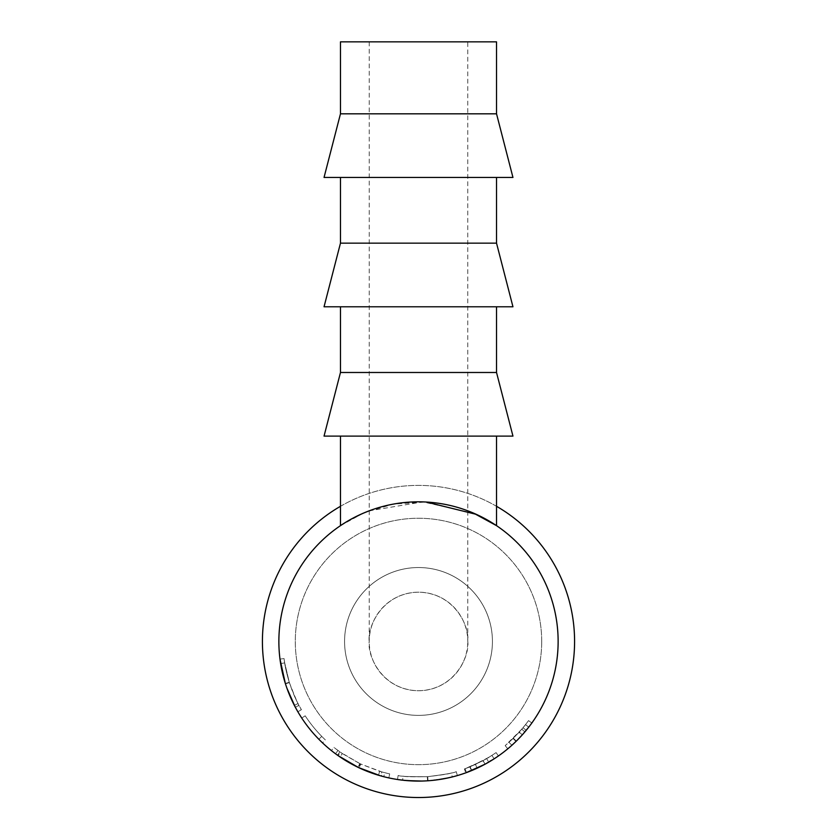 <?xml version="1.0" encoding="UTF-8"?>
<svg xmlns="http://www.w3.org/2000/svg" width="837" height="837" viewBox="0 0 837 837"><rect width="100%" height="100%" fill="white"/><g stroke="black" fill="none" stroke-linecap="round" stroke-linejoin="round"><path stroke-width="0.63" stroke-dasharray="4.18 3.14" d="M574.559 641.456A156.059 156.059 0 0 1 418.5 797.525A156.059 156.059 0 0 1 262.441 641.456A156.059 156.059 0 0 1 418.5 485.397A156.059 156.059 0 0 1 574.559 641.456A156.059 156.059 0 0 1 418.5 797.525A156.059 156.059 0 0 1 262.441 641.456A156.059 156.059 0 0 1 418.5 485.397A156.059 156.059 0 0 1 574.559 641.456A156.059 156.059 0 0 1 418.5 797.525A156.059 156.059 0 0 1 262.441 641.456A156.059 156.059 0 0 1 418.5 485.397A156.059 156.059 0 0 1 574.559 641.456M278.867 641.456A139.633 139.633 0 0 1 418.5 501.823A139.633 139.633 0 0 1 558.133 641.456A139.633 139.633 0 0 1 418.5 781.088A139.633 139.633 0 0 1 278.867 641.456A139.633 139.633 0 0 1 418.5 501.823A139.633 139.633 0 0 1 558.133 641.456A139.633 139.633 0 0 1 418.5 781.088A139.633 139.633 0 0 1 278.867 641.456A139.633 139.633 0 0 1 418.5 501.823A139.633 139.633 0 0 1 558.133 641.456A139.633 139.633 0 0 1 418.5 781.088A139.633 139.633 0 0 1 278.867 641.456A139.633 139.633 0 0 1 418.5 501.823A139.633 139.633 0 0 1 558.133 641.456A139.633 139.633 0 0 1 418.5 781.088A139.633 139.633 0 0 1 278.867 641.456A139.633 139.633 0 0 1 418.5 501.823A139.633 139.633 0 0 1 558.133 641.456A139.633 139.633 0 0 1 418.5 781.088A139.633 139.633 0 0 1 278.867 641.456M340.471 506.301A156.059 156.059 0 0 1 496.529 506.301M467.778 41.85L369.222 41.85L467.778 41.85L467.778 641.456A49.278 49.278 0 0 1 418.5 690.745A49.278 49.278 0 0 1 369.222 641.456C367.234 627.039 382.028 592.847 418.5 592.177C454.972 592.847 469.766 627.039 467.778 641.456C469.766 655.873 454.972 690.065 418.5 690.745C382.028 690.065 367.234 655.873 369.222 641.456A49.278 49.278 0 0 1 418.5 592.177A49.278 49.278 0 0 1 467.778 641.456M369.222 41.85L369.222 641.456M340.471 177.444L496.529 177.444L340.471 177.444M340.471 306.781L496.529 306.781L340.471 306.781M492.428 641.456A73.928 73.928 0 0 0 418.5 567.538A73.928 73.928 0 0 0 344.572 641.456A73.928 73.928 0 0 0 418.5 715.384A73.928 73.928 0 0 0 492.428 641.456A73.928 73.928 0 0 0 418.5 567.538A73.928 73.928 0 0 0 344.572 641.456A73.928 73.928 0 0 0 418.5 715.384A73.928 73.928 0 0 0 492.428 641.456M541.706 641.456A123.206 123.206 0 0 1 418.5 764.662A123.206 123.206 0 0 1 295.294 641.456A123.206 123.206 0 0 1 418.5 518.249A123.206 123.206 0 0 1 541.706 641.456A123.206 123.206 0 0 1 418.5 764.662A123.206 123.206 0 0 1 295.294 641.456A123.206 123.206 0 0 1 418.5 518.249A123.206 123.206 0 0 1 541.706 641.456M282.205 671.818L279.987 659.085L285.459 683.86C290.868 698.288 294.164 706.093 295.356 707.275L295.304 707.192M286.882 688.108L285.354 683.526C288.336 692.492 291.339 699.795 294.362 705.392L297.805 711.68M279.987 659.085L284.057 658.573L284.685 662.904L280.625 663.563L284.685 662.904L284.057 658.573L279.987 659.085C280.636 665.467 282.425 673.597 285.344 683.494L289.267 682.291L284.685 662.904L289.372 682.615C294.624 696.625 297.826 704.199 298.976 705.34C297.794 704.168 294.561 696.478 289.267 682.291C286.421 672.645 284.685 664.724 284.057 658.573C284.695 664.756 286.421 672.655 289.257 682.26C292.165 690.996 295.084 698.079 298.014 703.509L301.414 709.713C299.897 708.51 295.848 699.376 289.278 682.322L285.333 683.473M298.976 705.34L295.356 707.275L292.73 702.117M291.6 699.722L289.079 693.883M287.248 689.102L285.365 683.557M285.281 683.295L284.873 681.967M284.842 681.862L284.371 680.282M283.461 676.987L282.341 672.414M322.517 742.869A139.633 139.633 0 0 1 301.749 718.052L305.181 715.802A135.531 135.531 0 0 0 321.764 736.382A135.531 135.531 0 0 1 305.181 715.802L301.749 718.052L305.181 715.802A135.531 135.531 0 0 0 321.764 736.382A135.531 135.531 0 0 1 305.181 715.802L301.749 718.052A139.633 139.633 0 0 0 318.834 739.259A139.633 139.633 0 0 1 301.749 718.052A139.633 139.633 0 0 0 318.834 739.259A139.633 139.633 0 0 1 301.749 718.052A139.633 139.633 0 0 0 322.517 742.869L325.331 739.887A135.531 135.531 0 0 1 305.181 715.802A135.531 135.531 0 0 0 325.331 739.887L322.517 742.869M359.031 767.801L378.47 775.229L379.653 771.295L360.778 764.076L359.031 767.801A139.633 139.633 0 0 1 357.985 767.299L335.522 753.76A139.633 139.633 0 0 1 331.41 750.611L337.51 755.204A139.633 139.633 0 0 0 338.117 755.633L340.481 752.275A135.531 135.531 0 0 1 339.885 751.856L337.51 755.204M378.47 775.229L383.764 776.705A139.633 139.633 0 0 0 388.818 777.908L381.452 776.087A139.633 139.633 0 0 1 380.741 775.889L381.85 771.934L360.308 763.857L358.539 767.56M437.176 779.843L425.29 780.931M398.014 779.582L397.523 779.509C399.123 780.461 409.147 780.89 427.561 780.795C445.849 778.504 455.788 776.767 457.368 775.575L455.684 776.056M451.886 777.039L450.609 777.353M450.515 777.374L448.486 777.835M490.576 761.053A139.633 139.633 0 0 0 498.423 755.957A139.633 139.633 0 0 1 488.724 762.151L486.653 758.604L475.447 764.443L465.058 768.743L483.085 760.613L464.389 768.983L465.78 772.844A139.633 139.633 0 0 0 471.733 770.553L490.576 761.053L488.452 757.537L470.164 766.755A135.531 135.531 0 0 1 464.389 768.983M486.904 763.187L473.784 769.684M466.617 772.541L485.041 764.223L483.085 760.613M508.279 748.404L516.303 741.122L526.191 730.335A139.633 139.633 0 0 0 531.851 723.001A139.633 139.633 0 0 1 524.904 731.873L513.238 744.041M511.313 745.788L510.277 746.698M363.467 513.123L340.471 525.657L347.324 521.325L365.989 512.077L393.589 504.062L426.305 502.043M340.471 436.108L496.529 436.108L340.471 436.108M473.763 513.227L422.79 501.886L369.222 510.811M285.459 683.86L289.372 682.615M285.344 683.494L289.257 682.26M294.362 705.392L298.014 703.509M297.867 711.785L301.414 709.713M318.834 739.259L321.764 736.382L318.834 739.259M360.778 764.076A135.531 135.531 0 0 1 359.764 763.595L357.985 767.299M335.522 753.76L337.96 750.465L342.323 753.551L340.01 756.951M342.323 753.551L359.764 763.595M337.96 750.465A135.531 135.531 0 0 1 333.973 747.399L331.41 750.611M339.885 751.856L333.973 747.399M360.308 763.857L340.481 752.275M388.818 777.908L389.697 773.89L382.54 772.132L381.452 776.087M382.54 772.132A135.531 135.531 0 0 1 381.85 771.934M389.697 773.89A135.531 135.531 0 0 1 384.79 772.729L383.764 776.705M379.653 771.295L384.79 772.729M397.523 779.509L398.14 775.449C399.688 776.37 409.408 776.788 427.299 776.705C445.043 774.476 454.69 772.781 456.217 771.63C454.889 772.718 445.389 774.403 427.738 776.673C409.596 776.809 399.72 776.401 398.14 775.449M427.561 780.795L427.299 776.705M457.368 775.575L456.217 771.63M428.021 780.764L427.738 776.673M451.384 772.938C449.992 773.754 442.03 774.999 427.498 776.684C442.103 774.989 450.065 773.744 451.384 772.938L452.283 776.945M403.099 776.108C404.616 776.746 412.746 776.935 427.498 776.684C412.651 776.935 404.522 776.746 403.099 776.108L402.628 780.189C404.198 780.848 412.568 781.047 427.77 780.785L425.562 780.911M432.457 780.398L427.77 780.785L427.498 776.684L427.77 780.785C442.825 779.038 451.028 777.751 452.378 776.924M444.855 778.588L443.662 778.808M441.151 779.247L439.802 779.456M422.214 781.047L420.655 781.078M417.653 781.088L416.198 781.078M403.612 780.293L402.628 780.189M477.174 768.167L475.447 764.443M466.471 772.593L465.058 768.743M471.733 770.553L470.164 766.755M486.653 758.604A135.531 135.531 0 0 0 496.069 752.599L498.423 755.957L496.069 752.599A135.531 135.531 0 0 1 491.905 755.382L494.133 758.835L491.905 755.382A135.531 135.531 0 0 1 488.452 757.537M483.116 760.592L469.724 766.933L482.907 760.707A135.531 135.531 0 0 0 491.905 755.382L483.116 760.592L485.073 764.202L480.93 766.357M471.587 770.605L469.724 766.933M494.133 758.835L491.905 755.382L494.133 758.835A139.633 139.633 0 0 1 484.853 764.317L482.907 760.707M471.283 770.731L484.853 764.317M521.775 729.215L505.171 745.652L513.426 738.192L523.031 727.73A135.531 135.531 0 0 0 525.521 724.612L519.254 732.103L508.959 742.377L518.961 732.427A135.531 135.531 0 0 0 525.521 724.612L528.764 727.133L525.521 724.612A135.531 135.531 0 0 0 528.524 720.605A135.531 135.531 0 0 1 521.775 729.215L524.904 731.873M515.969 741.446L513.102 738.506M507.797 748.812L505.171 745.652M516.303 741.122L513.426 738.192M531.851 723.001L528.524 720.605L531.851 723.001M511.93 745.233L508.959 742.377M519.254 732.103L522.309 734.855L518.846 738.558M516.91 740.525L514.692 742.67M528.764 727.133L525.521 724.612L528.764 727.133A139.633 139.633 0 0 1 522.006 735.179L518.961 732.427M511.7 745.443L522.006 735.179M512.955 436.108L324.045 436.108M340.471 372.486L496.529 372.486M512.955 306.781L324.045 306.781M340.471 243.159L496.529 243.159M340.471 113.822L496.529 113.822M512.955 177.444L324.045 177.444M340.471 41.85L496.529 41.85M526.191 730.335L523.031 727.73"/><path stroke-width="1.26" d="M496.529 506.301A156.059 156.059 0 0 1 418.5 797.525A156.059 156.059 0 0 1 340.471 506.301M496.529 113.822L340.471 113.822L340.471 41.85L496.529 41.85L496.529 113.822L512.955 177.444L324.045 177.444L340.471 113.822M496.529 177.444L496.529 243.159L340.471 243.159L340.471 177.444M340.471 243.159L324.045 306.781L512.955 306.781L496.529 243.159M496.529 306.781L496.529 372.486L340.471 372.486L340.471 306.781M340.471 372.486L324.045 436.108L512.955 436.108L496.529 372.486M295.304 707.192L286.882 688.108M285.354 683.526L279.987 659.085M297.805 711.68L295.356 707.275M292.73 702.117L291.6 699.722M289.079 693.883L287.248 689.102M284.371 680.282L283.461 676.987M282.341 672.414L282.205 671.818M380.741 775.889L358.539 767.56L338.117 755.633M425.29 780.931L422.256 781.047M421.858 781.057L406.541 780.576M406.06 780.534L398.014 779.582M455.684 776.056L451.886 777.039M448.486 777.835L437.176 779.843M488.724 762.151L486.904 763.187M473.784 769.684L469.264 771.536M468.804 771.714L466.617 772.541M485.041 764.223L465.78 772.844M513.238 744.041L511.313 745.788M510.277 746.698L508.279 748.404M558.133 641.456A139.633 139.633 0 0 1 418.5 781.088A139.633 139.633 0 0 1 278.867 641.456A139.633 139.633 0 0 1 418.5 501.823A139.633 139.633 0 0 1 558.133 641.456M426.305 502.043L476.379 514.378L496.529 525.657L496.529 436.108M340.471 525.657L340.471 436.108M496.529 525.657L473.763 513.227M369.222 510.811L363.467 513.123M452.283 776.945L444.855 778.588M443.662 778.808L441.151 779.247M439.802 779.456L432.457 780.398M425.562 780.911L422.214 781.047M420.655 781.078L417.653 781.088M416.198 781.078L403.612 780.293M480.93 766.357L471.587 770.605M494.133 758.835L485.073 764.202M518.846 738.558L516.91 740.525M514.692 742.67L511.93 745.233M528.764 727.133L522.309 734.855"/></g></svg>
